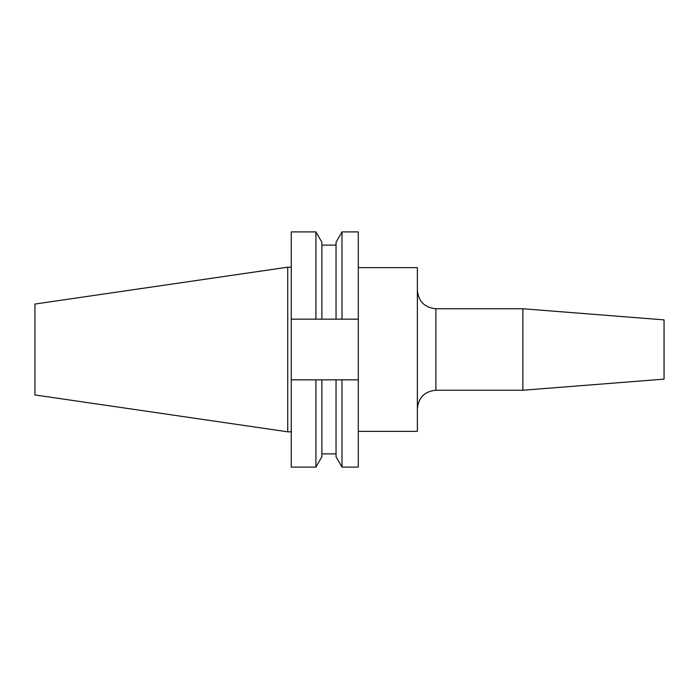 <?xml version="1.0" encoding="UTF-8"?>
<svg xmlns="http://www.w3.org/2000/svg" width="699" height="699" viewBox="0 0 699 699"><rect width="100%" height="100%" fill="white"/><g stroke="black" fill="none" stroke-linecap="round" stroke-linejoin="round"><path stroke-width="1.05" d="M358.299 267.647L417.373 267.647L417.373 431.353L358.299 431.353M522.861 390.243L664.05 379.129L664.05 319.871L522.861 308.757L522.861 390.243L435.888 390.243C424.643 391.344 418.474 397.513 417.373 408.758M287.735 431.816L287.735 267.184L34.95 304.048L34.95 394.952L287.735 431.816L291.256 431.816M315.913 231.902L315.913 319.163L291.256 319.163L291.256 231.902L315.913 231.902L321.881 242.23L321.881 319.163L342.003 319.163L342.003 231.902L358.299 231.902L358.299 319.163L342.003 319.163M315.913 319.163L321.881 319.163M342.003 231.902L336.044 242.23L336.044 319.163M291.256 379.837L291.256 467.098L315.913 467.098L315.913 379.837L291.256 379.837L291.256 319.163M336.044 379.837L336.044 456.77L342.003 467.098L342.003 379.837L321.881 379.837L321.881 456.77L315.913 467.098M321.881 379.837L315.913 379.837M358.299 319.163L358.299 467.098L342.003 467.098M342.003 379.837L358.299 379.837M417.373 290.242C418.474 301.487 424.643 307.656 435.888 308.757L435.888 390.243M321.881 245.122L336.044 245.122M321.881 453.878L336.044 453.878M287.735 267.184L291.256 267.184M435.888 308.757L522.861 308.757"/></g></svg>
